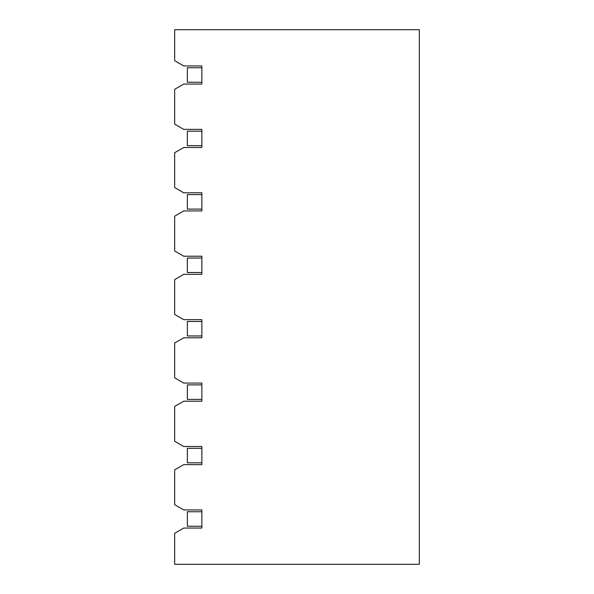 <?xml version="1.0" encoding="UTF-8"?>
<svg xmlns="http://www.w3.org/2000/svg" width="594" height="594" viewBox="0 0 594 594"><rect width="100%" height="100%" fill="white"/><g stroke="black" fill="none" stroke-linecap="round" stroke-linejoin="round"><path stroke-width="0.89" d="M201.856 528.059L201.856 509.934L183.739 509.934L174.673 504.7L174.673 469.861L183.739 464.627L201.856 464.627L201.856 446.51L183.739 446.51L174.673 441.275L174.673 406.43L183.739 401.202L201.856 401.202L201.856 383.078L183.739 383.078L174.673 377.851L174.673 343.005L183.739 337.778L201.856 337.778L201.856 319.654L183.739 319.654L174.673 314.419L174.673 279.581L183.739 274.346L201.856 274.346L201.856 256.222L183.739 256.222L174.673 250.995L174.673 216.149L183.739 210.922L201.856 210.922L201.856 192.798L183.739 192.798L174.673 187.57L174.673 152.725L183.739 147.49L201.856 147.49L201.856 129.373L183.739 129.373L174.673 124.139L174.673 89.3L183.739 84.066L201.856 84.066L201.856 65.941L183.739 65.941L174.673 60.714L174.673 29.7L419.327 29.7L419.327 564.3L174.673 564.3L174.673 533.286L183.739 528.059L201.856 528.059M201.856 82.254L187.362 82.254L187.362 67.753L201.856 67.753M201.856 145.679L187.362 145.679L187.362 131.185L201.856 131.185M201.856 209.11L187.362 209.11L187.362 194.609L201.856 194.609M201.856 272.535L187.362 272.535L187.362 258.041L201.856 258.041M201.856 335.959L187.362 335.959L187.362 321.465L201.856 321.465M201.856 399.391L187.362 399.391L187.362 384.89L201.856 384.89M201.856 462.815L187.362 462.815L187.362 448.322L201.856 448.322M201.856 526.247L187.362 526.247L187.362 511.746L201.856 511.746"/></g></svg>
